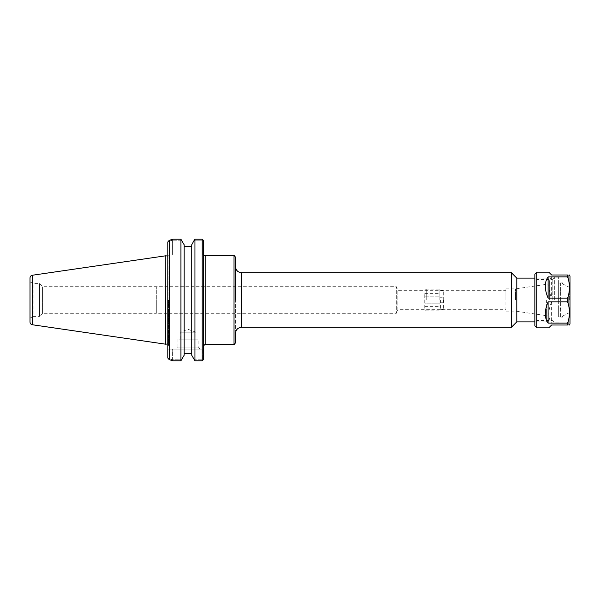 <?xml version="1.0" encoding="UTF-8"?>
<svg xmlns="http://www.w3.org/2000/svg" width="600" height="600" viewBox="0 0 600 600"><rect width="100%" height="100%" fill="white"/><g stroke="black" fill="none" stroke-linecap="round" stroke-linejoin="round"><path stroke-width="0.45" stroke-dasharray="3 2.25" d="M235.515 333.345L235.515 300M235.515 257.303L235.515 342.697M511.395 327.285L511.395 272.715M203.685 255.135L203.685 345.728L203.685 240.877L203.685 255.135L202.417 255.135L202.417 240.21L194.25 240.21L202.417 240.21L202.417 255.135L167.797 255.135L172.35 255.135L172.35 240.248L168.142 241.462L172.395 240.21L172.35 255.135L203.685 255.135M203.685 349.11L203.685 359.123L203.685 349.11L167.797 349.11L172.35 349.11L172.35 359.752L168.142 358.538L172.35 359.752L172.35 349.11L203.685 349.11M203.685 240.877L203.685 359.123M546.607 300L546.607 321.885L546.607 300M549.638 300L549.638 281.153L549.638 300M516.795 321.885L516.795 278.115M30 318.188L30 281.812L30 318.188L33.15 316.373L33.15 283.627L33.15 316.373L39.502 316.373L39.502 283.627L39.502 316.373L42.555 313.312L42.555 286.688L42.555 313.312L156.315 313.312L156.315 286.688L156.315 313.312L156.315 300L156.315 313.312L396.338 313.312L396.338 286.688L396.338 313.312L397.845 309.675L397.845 290.325L397.845 309.675L505.882 309.675L505.882 290.325L505.882 309.675M549.112 300L549.112 284.16L549.112 300M515.505 300L515.505 288.885L515.505 300M505.882 300L505.882 288.885L505.882 300M172.86 239.22L172.395 240.21L172.86 239.22L180.922 239.22L180.922 360.78L181.627 359.79L172.35 359.752L172.86 360.78L180.922 360.78M202.853 239.775L202.417 240.21L202.853 239.775L202.17 239.22L202.17 360.78L194.955 360.78L194.25 359.79L202.417 359.79L202.417 349.11L202.417 359.79L194.25 359.79L191.752 355.298L191.752 353.572L184.125 353.572L184.125 355.298L184.125 244.702L184.125 246.428L184.125 244.702L181.627 240.21L172.395 240.21L181.627 240.21L180.922 239.22M167.797 241.942L167.797 358.058M169.312 240.308L169.2 359.572M172.86 360.78L172.395 359.79L181.627 359.79L184.125 355.298L184.125 246.428L191.752 246.428L191.752 244.702L191.752 355.298L191.752 244.702L194.955 239.22L194.955 360.78M198.097 339.165L177.938 339.165L198.097 339.165L198.097 347.093L177.938 347.093L198.097 347.093L200.123 349.11L175.92 349.11L200.123 349.11M167.797 255.135L167.797 346.627L167.797 255.135M202.17 360.78L202.853 360.225L202.417 359.79L202.853 360.225M168.053 255.135L168.053 346.38L168.053 255.135M165.788 344.212L165.788 255.788M30 322.05L30 277.95M180.067 339.165L180.067 332.205L188.017 329.31L195.975 332.205L180.067 332.205L195.975 332.205L195.975 339.165L180.067 339.165L195.975 339.165M191.752 353.572L191.752 246.428M184.125 246.428L184.125 353.572M536.842 272.153L536.842 327.847M548.783 272.153L551.618 274.987L568.043 274.987L568.043 277.905L567.18 276.885L551.618 276.885C547.86 282.082 547.86 289.155 551.618 298.103L567.18 298.103L568.043 297.082C569.85 290.692 569.85 284.295 568.043 277.905M567.18 301.897L551.618 301.897C547.86 310.845 547.86 317.918 551.618 323.115L567.18 323.115L568.043 322.095C569.85 315.705 569.85 309.308 568.043 302.918L567.18 301.897L567.18 298.103M568.043 322.095L568.043 325.013L551.618 325.013L548.783 327.847M560.648 291.382L560.648 283.072L560.648 283.575L563.018 283.575L563.018 316.425L560.648 316.425L560.648 316.928L560.648 308.618L558.66 308.618L558.66 316.928L558.66 283.072L558.66 291.382L560.648 291.382L560.648 308.618M558.66 308.618L558.66 291.382M560.648 316.425L560.648 283.575M563.018 316.425L563.018 283.575M563.018 284.587L563.018 315.915L563.018 284.587M551.618 301.897L551.618 323.115M551.618 276.885L551.618 298.103M570 276.045L570 323.955M534.855 274.14L534.855 325.86M534.855 300L534.855 277.62L534.855 300M536.842 300L536.842 279.608L536.842 300M552.195 300L552.195 279.608L552.195 300M554.685 300L554.685 277.125L554.685 300M558.66 300L558.66 277.125L558.66 300M569.227 300L569.227 287.67L569.227 300M570 300L570 287.67L570 300M443.43 300L443.43 309.413L443.43 300M443.685 300L443.685 290.843L443.685 300M440.655 300L440.655 309.413L440.655 300M443.685 297.728L443.685 302.272L443.685 297.728L439.897 297.728L439.897 302.272L439.897 297.728M426.255 300L426.255 289.087L426.255 300M424.74 300L424.74 309.397L424.74 300M439.147 300L439.147 289.087L439.147 300M424.74 303.188L424.74 293.618L424.74 303.188L439.897 303.188L439.897 293.618L439.897 306.382L439.897 303.188L424.74 303.188M424.74 306.382L439.897 306.382M424.74 296.812L439.897 296.812L424.74 296.812M424.74 293.618L439.897 293.618M241.583 272.715L241.583 327.285M205.2 255.788L205.2 344.212M234 344.212L234 255.788M165.833 255.833L165.833 344.168M32.332 275.25L32.332 324.75M567.18 274.987L567.18 276.885M567.18 323.115L567.18 325.013M568.043 297.082L568.043 302.918M549.638 281.153L546.607 278.115L534.855 278.115M549.638 318.847L546.607 321.885L534.855 321.885M30 281.812L33.15 283.627L39.502 283.627L42.555 286.688L396.338 286.688L397.845 290.325L505.882 290.325M505.882 311.115L515.505 311.115L549.638 316.14M505.882 288.885L515.505 288.885L549.638 283.86M177.938 339.165L177.938 347.093L175.92 349.11M167.797 343.957L168.51 345.27L167.797 346.627M167.797 256.043L168.458 255.135M168.51 300L168.51 345.27L168.51 300M558.66 316.928L560.648 316.928M558.66 283.072L560.648 283.072M563.018 282.097L560.648 282.097M563.018 317.903L560.648 317.903M558.66 277.125L554.685 277.125L552.195 279.608L536.842 279.608L534.855 277.62M558.66 322.875L554.685 322.875L552.195 320.392L536.842 320.392L534.855 322.38M570 287.67L563.018 284.085M570 312.33L563.018 315.915M443.685 290.843L440.655 290.587L439.147 289.087L426.255 289.087L424.74 290.603M443.685 309.157L440.655 309.413L439.147 310.913L426.255 310.913L424.74 309.397M443.685 302.272L439.897 302.272"/><path stroke-width="0.9" d="M203.685 345.728L205.2 344.212L205.2 255.788L234 255.788L234 344.212C234.18 344.67 234.69 344.16 235.515 342.697L235.515 333.345C235.875 329.663 237.892 327.645 241.583 327.285L241.583 272.715C237.892 272.355 235.875 270.337 235.515 266.655M235.515 300L235.515 257.303C234.69 255.84 234.18 255.33 234 255.788M241.583 272.715L511.395 272.715L511.395 327.285L241.583 327.285M203.685 359.123L202.853 360.225L203.685 359.123L203.685 240.877L202.853 239.775L203.685 240.877M534.855 278.115L516.795 278.115L516.795 321.885L534.855 321.885M168.142 241.462L169.312 240.308L172.86 239.22L180.922 239.22L184.125 244.702L184.125 355.298L180.922 360.78L172.86 360.78L169.312 359.692L169.312 240.308L168.142 241.462M180.922 360.78L180.922 239.22M167.797 241.942L167.797 358.058M169.312 359.692L168.142 358.538L169.312 359.692L172.86 360.78M172.86 239.22L169.312 240.308M191.752 246.428L184.125 246.428M194.25 240.21L191.752 244.702L191.752 355.298L194.955 360.78L194.955 239.22L202.17 239.22L194.955 239.22L194.25 240.21M202.853 360.225L202.17 360.78L202.17 239.22L202.853 239.775M202.17 360.78L194.955 360.78M184.125 353.572L191.752 353.572M165.833 255.833L165.788 344.212L165.833 255.833L167.797 256.043M30 300L30 322.05C30.112 323.528 30.892 324.428 32.332 324.75L32.332 275.25C30.892 275.572 30.112 276.472 30 277.95L30 300M548.092 323.115C544.335 317.918 544.335 310.845 548.092 301.897L567.18 301.897L568.043 302.918C569.85 309.308 569.85 315.705 568.043 322.095L567.18 323.115L548.092 323.115L548.092 301.897M568.043 322.095L568.043 325.013C569.85 325.013 569.85 325.013 568.043 325.013C569.85 325.013 569.85 325.013 568.043 325.013L551.618 325.013L548.783 327.847L536.842 327.847L536.842 272.153L548.783 272.153L551.618 274.987L568.043 274.987C569.85 274.987 569.85 274.987 568.043 274.987C569.85 274.987 569.85 274.987 568.043 274.987L568.043 277.905C569.85 284.295 569.85 290.692 568.043 297.082L567.18 298.103L548.092 298.103C544.335 289.155 544.335 282.082 548.092 276.885L567.18 276.885L568.043 277.905M548.092 298.103L548.092 276.885M569.393 325.013L570 323.955L570 276.045L569.393 274.987M536.842 327.847L534.855 325.86L534.855 274.14L536.842 272.153M567.18 301.897L567.18 298.103M567.18 276.885L567.18 274.987M567.18 325.013L567.18 323.115M568.043 302.918L568.043 297.082M205.2 255.788L203.947 255.135M205.2 344.212L234 344.212M516.795 278.115L511.395 272.715M516.795 321.885L511.395 327.285M165.833 344.168L167.797 343.957M32.332 324.75L165.788 344.212M32.332 275.25L165.788 255.788"/></g></svg>
